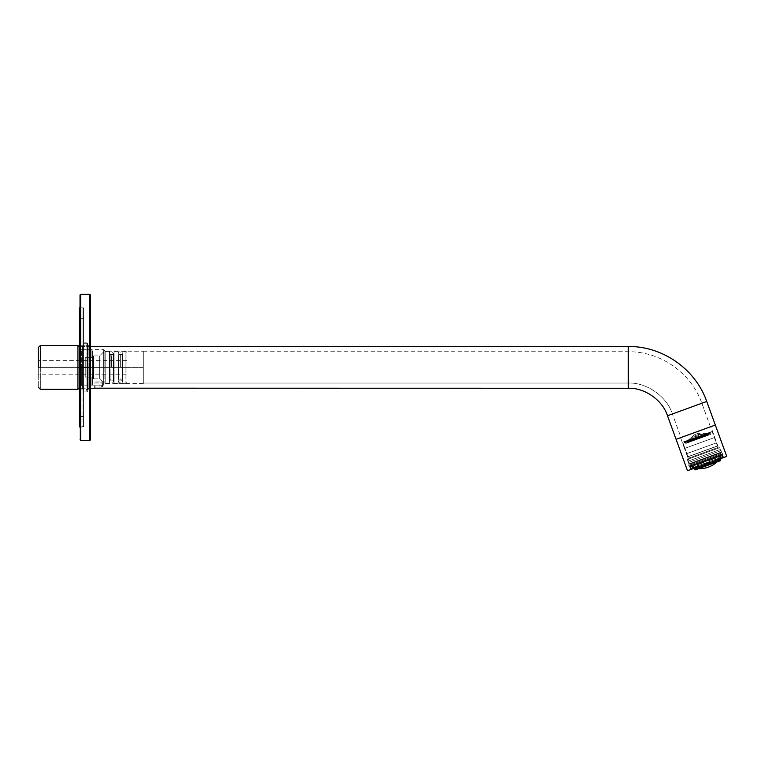 <?xml version="1.0" encoding="UTF-8"?>
<svg xmlns="http://www.w3.org/2000/svg" width="765" height="765" viewBox="0 0 765 765"><rect width="100%" height="100%" fill="white"/><g stroke="black" fill="none" stroke-linecap="round" stroke-linejoin="round"><path stroke-width="0.57" stroke-dasharray="3.83 2.87" d="M82.314 367.391L82.314 345.981L82.314 367.391L82.314 345.981L82.314 367.391L80.641 367.391L80.641 345.981L80.641 388.792L80.641 367.391L80.641 388.792L80.641 367.391L82.314 367.391L82.314 345.981L82.314 388.792L82.314 367.391L82.314 388.792L82.314 367.391L82.936 367.391L82.936 318.317L82.936 416.466L82.936 367.391L80.641 367.391L80.641 416.466L80.641 318.317L80.641 367.391L80.641 318.317L80.641 367.391L82.936 367.391L82.936 307.874L82.936 367.391L80.641 367.391L80.641 440.477L80.641 294.296L80.641 426.899L80.641 367.391L80.641 426.899L80.641 367.391L82.936 367.391L82.936 391.298L82.936 307.874L82.936 426.899L82.936 318.317L82.936 389.414L82.936 345.359L82.936 367.391L82.936 345.359L82.936 367.391L82.314 367.391M80.019 367.391L80.019 294.927L80.019 439.846L80.019 294.927L80.019 427.53L80.019 367.391L80.019 427.53L80.019 367.391L80.641 367.391L80.641 294.296L80.641 440.477L80.641 307.874L80.641 367.391L80.641 307.874L80.641 367.391L80.019 367.391L80.019 318.938L80.019 415.835L80.019 367.391L80.019 415.835L80.019 367.391L80.641 367.391L80.641 416.466L80.641 318.317L80.019 389.414L80.019 345.359L80.019 367.391L80.019 345.359L80.019 367.391L80.641 367.391L80.641 345.981L80.641 388.792L80.641 367.391L80.641 388.792L80.641 367.391L80.019 367.391L80.019 387.176L80.019 347.597L80.019 387.176L80.019 367.391L80.019 387.176L80.019 367.391L79.388 367.391L80.019 367.391L80.019 349.223L80.019 385.55L80.019 367.391L80.019 385.55L80.019 367.391L80.641 367.391L80.641 384.929L80.641 349.844L80.641 367.391L80.641 349.844L80.641 367.391L85.24 367.391L80.641 367.391L80.641 384.929L80.641 349.844L80.641 367.391L80.641 349.844L80.641 367.391L80.019 367.391M83.567 308.496L83.567 426.277L83.567 308.496L83.567 426.277L83.567 308.496L82.936 307.874L83.567 308.496M83.567 317.685L83.567 417.088L83.567 317.685L83.567 417.088L83.567 317.685L82.936 318.317L83.567 317.685M89.83 367.391L89.83 294.296L89.83 440.477L89.83 294.296L89.83 388.792L89.83 345.981L89.83 367.391L89.83 345.981L89.83 367.391L88.157 367.391L88.157 345.981L88.157 388.792L88.157 367.391L88.157 388.792L88.157 367.391L89.83 367.391L89.83 345.981L89.83 388.792L89.83 367.391L89.83 388.792L89.83 367.391L90.461 367.391L90.461 439.846L90.461 294.927L90.461 439.846L90.461 345.359L90.461 367.391L90.461 345.359L90.461 367.391L89.83 367.391M87.535 367.391L87.535 343.475L87.535 391.298L87.535 367.391L87.535 391.298L87.535 367.391L86.904 367.391L86.904 391.929L86.904 342.854L86.904 367.391L86.904 342.854L86.904 367.391L83.567 367.391L83.567 342.854L83.567 391.929L83.567 367.391L83.567 391.929L83.567 367.391L86.904 367.391L86.904 391.929L86.904 342.854L87.535 389.414L87.535 345.359L87.535 367.391L87.535 345.359L87.535 367.391L88.157 367.391L88.157 345.981L88.157 388.792L88.157 367.391L88.157 388.792L88.157 367.391L87.535 367.391M83.567 367.391L83.567 391.929L83.567 342.854L83.567 367.391L83.567 342.854L83.567 367.391L82.936 367.391L82.936 343.475L82.936 391.298L82.936 367.391L82.936 391.298L82.936 367.391L83.567 367.391M85.24 377.088L91.915 377.088C91.915 387.147 91.915 387.147 91.915 377.088C91.915 387.147 91.915 387.147 91.915 377.088L85.24 377.088L85.24 357.695L91.915 357.695C91.915 347.626 91.915 347.626 91.915 357.695C91.915 347.626 91.915 347.626 91.915 357.695L85.24 357.695L85.24 377.088L85.24 357.695L91.915 357.695L92.546 358.871L92.546 375.902C92.546 386.621 92.546 386.621 92.546 375.902L92.546 358.871C92.546 348.151 92.546 348.151 92.546 358.871L92.546 375.902L91.915 377.088L85.24 377.088L85.24 357.695L85.24 377.088L91.915 377.088L92.546 375.902L92.546 358.871L91.915 357.695L85.24 357.695L85.24 377.088M92.546 367.391L92.546 354.855L92.546 379.918L92.546 354.855L92.546 367.391L92.546 354.855L92.546 367.391L93.588 367.391L93.588 378.876L93.588 355.897L93.588 367.391L93.588 355.897L93.588 367.391L99.641 367.391L99.641 355.897L99.641 378.876L99.641 367.391L99.641 378.876L99.641 367.391L93.588 367.391L93.588 355.897L93.588 378.876L93.588 367.391L93.588 378.876L93.588 367.391L92.546 367.391M38.25 367.391C38.25 375.443 38.25 375.443 38.25 367.391C38.25 375.443 38.25 375.443 38.25 367.391C38.25 359.33 38.25 359.33 38.25 367.391C38.25 359.33 38.25 359.33 38.25 367.391L127 367.391C127 359.33 127 359.33 127 367.391C127 359.33 127 359.33 127 367.391C127 375.443 127 375.443 127 367.391C127 375.443 127 375.443 127 367.391L122.83 367.391L125.957 367.391L125.957 383.361L125.957 351.412L125.957 367.391L125.957 351.412L125.957 367.391L127 367.391L127 382.318L127 352.455L127 367.391C127 375.443 127 375.443 127 367.391C127 359.33 127 359.33 127 367.391L127 352.455L127 382.318L127 367.391L38.25 367.391L38.25 387.176L38.25 347.597L38.25 367.391C38.25 359.33 38.25 359.33 38.25 367.391C38.25 375.443 38.25 375.443 38.25 367.391L38.25 347.597L38.25 367.391L40.335 367.391L40.335 345.503L40.335 389.27L40.335 367.391L77.925 367.391L77.925 389.27L77.925 345.503L77.925 367.391L40.335 367.391L40.335 389.27L40.335 345.503L40.335 367.391L38.25 367.391L38.25 374.171L127 374.171M77.925 367.391L77.925 345.503L77.925 367.391M109.462 367.391L109.462 351.412L109.462 383.361L109.462 367.391L109.462 383.361L109.462 367.391L104.136 367.391L104.136 351.412L104.136 367.391L104.136 351.412L104.136 367.391L109.462 367.391L109.462 383.361L109.462 351.412L109.462 380.75L109.462 354.023L110.084 380.128L110.084 354.644L110.084 367.391L110.084 354.644L110.084 367.391L113.43 367.391L113.43 354.644L113.43 380.128L113.43 367.391L113.43 380.128L113.43 367.391L110.084 367.391L110.084 354.644L110.084 380.128L109.462 353.812L109.462 380.96C111.814 383.619 113.21 383.619 113.641 380.96L113.641 353.812L111.547 355.897L109.462 353.812C109.835 351.164 111.231 351.164 113.641 353.812L113.641 380.96L111.547 378.876L109.462 380.96L109.462 367.391M118.231 367.391L118.231 351.412L118.231 383.361L118.231 367.391L118.231 383.361L118.231 367.391L114.052 367.391L114.052 351.412L114.052 367.391L114.052 351.412L114.052 367.391L118.231 367.391L118.231 383.361L118.231 351.412L118.231 380.75L118.231 354.023L118.862 380.128L118.862 354.644L118.862 367.391L118.862 354.644L118.862 367.391L122.199 367.391L122.199 354.644L122.199 380.128L122.199 367.391L122.199 380.128L122.199 367.391L118.862 367.391L118.862 354.644L118.862 380.128L118.231 353.812L118.231 380.96C120.583 383.619 121.979 383.619 122.41 380.96L122.41 353.812L120.315 355.897L118.231 353.812C118.604 351.164 120 351.164 122.41 353.812L122.41 380.96L120.315 378.876L118.231 380.96L118.231 367.391M114.052 367.391L114.052 351.412L114.052 383.361L114.052 354.023L114.052 380.75L114.052 367.391L114.052 380.75L114.052 367.391L113.43 367.391L113.43 354.644L113.43 367.391L113.43 354.644L113.43 367.391L114.052 367.391M122.83 367.391L122.83 351.412L122.83 383.361L122.83 354.023L122.83 380.75L122.83 367.391L122.83 380.75L122.83 367.391L122.199 367.391L122.199 354.644L122.199 367.391L122.199 354.644L122.199 367.391L122.83 367.391M125.957 367.391L125.957 351.412L125.957 367.391M99.641 367.391L99.641 355.897L99.641 378.876L99.641 367.391L99.641 378.876L99.641 367.391L104.136 367.391L104.136 383.361L104.136 351.412L104.136 367.391L104.136 351.412L104.136 367.391L99.641 367.391M91.915 357.695L92.546 358.871C92.546 348.151 92.546 348.151 92.546 358.871C92.546 348.151 92.546 348.151 92.546 358.871L91.915 357.695C91.915 347.626 91.915 347.626 91.915 357.695C91.915 347.626 91.915 347.626 91.915 357.695M91.915 377.088L92.546 375.902C92.546 386.621 92.546 386.621 92.546 375.902C92.546 386.621 92.546 386.621 92.546 375.902L91.915 377.088C91.915 387.147 91.915 387.147 91.915 377.088C91.915 387.147 91.915 387.147 91.915 377.088M87.114 367.391L87.114 344.575L87.114 390.198L87.114 367.391L82.936 367.391L87.114 367.391L87.114 390.198L87.114 344.575L87.114 367.391L82.936 367.391L87.114 367.391M83.567 416.466L83.567 318.317L83.567 416.466L79.388 416.466L79.388 318.317L79.388 416.466L83.567 416.466L83.567 318.317L83.567 416.466M83.567 426.899L83.567 307.874L83.567 426.899L79.388 426.899L79.388 307.874L79.388 426.899L83.567 426.899L83.567 307.874L83.567 426.899M79.388 416.466L79.388 318.317L79.388 416.466M111.547 367.391C114.033 367.391 114.033 367.391 111.547 367.391C114.033 367.391 114.033 367.391 111.547 367.391C109.07 367.391 109.07 367.391 111.547 367.391C109.07 367.391 109.07 367.391 111.547 367.391L111.547 355.897L111.547 367.391C109.07 367.391 109.07 367.391 111.547 367.391C114.033 367.391 114.033 367.391 111.547 367.391L111.547 355.897L111.547 367.391M120.315 367.391C122.802 367.391 122.802 367.391 120.315 367.391C122.802 367.391 122.802 367.391 120.315 367.391C117.839 367.391 117.839 367.391 120.315 367.391C117.839 367.391 117.839 367.391 120.315 367.391L120.315 355.897L120.315 367.391C117.839 367.391 117.839 367.391 120.315 367.391C122.802 367.391 122.802 367.391 120.315 367.391L120.315 355.897L120.315 367.391M722.495 457.967L722.858 457.164L722.724 457.881L721.213 458.436L723.097 457.078L721.213 458.436L720.238 455.079L691.636 465.493L720.238 455.079L691.636 465.493L720.238 455.079L721.433 458.35L720.496 456.476L721.213 458.436L720.496 456.476L718.125 457.336L722.351 455.797L723.097 457.078L722.476 455.347L690.097 467.138L722.476 455.347L723.097 457.078L722.351 455.797L719.674 456.772L722.351 455.797L722.495 457.967L722.351 455.797L718.125 457.336L718.842 459.296L719.903 458.904L715.332 460.578L719.903 458.904L720.171 458.149L716.203 459.593L716.078 460.301L719.903 458.904L715.332 460.578L714.615 458.608L708.897 460.693L709.614 462.653L704.422 464.546L709.834 462.576L704.642 464.46L703.924 462.5L698.206 464.584L698.923 466.545L694.352 468.209L698.177 466.822L694.352 468.209L693.654 467.798L697.623 466.354L698.177 466.822L694.352 468.209L698.923 466.545L695.414 467.826L694.697 465.866L692.325 466.726L693.042 468.687L691.761 469.155L693.042 468.687L692.325 466.726L694.697 465.866L695.414 467.826L698.923 466.545L698.206 464.584L703.924 462.5L704.642 464.46L709.614 462.653L708.897 460.693L714.615 458.608L715.332 460.578L718.842 459.296L718.125 457.336L718.842 459.296L719.903 458.904L716.078 460.301L716.203 459.593L720.171 458.149L719.903 458.904L719.674 456.772L720.171 458.149L716.203 459.593L720.171 458.149L719.674 456.772L718.125 457.336L722.351 455.797L720.496 456.476L721.213 458.436L722.495 457.967M717.293 461.84L718.87 460.253L696.007 468.572L718.87 460.253L717.293 461.84M699.363 468.696L716.327 462.376L699.401 468.696M709.719 461.945L709.834 462.576L704.422 464.546L704.106 463.992L709.719 461.945L704.106 463.992L703.599 462.624L697.125 464.977L697.623 466.354L693.654 467.798L694.352 468.209L698.177 466.822L697.623 466.354L693.654 467.798L693.147 466.43L690.47 467.405L691.761 469.155L690.47 467.405L693.147 466.43L693.654 467.798L697.623 466.354L697.125 464.977L703.599 462.624L704.106 463.992L709.719 461.945L709.222 460.578L715.696 458.216L716.203 459.593L715.696 458.216L709.222 460.578L709.719 461.945L704.106 463.992L704.422 464.546L709.834 462.576L704.422 464.546L709.834 462.576L708.897 460.693L709.834 462.576L708.897 460.693L715.696 458.216L716.078 460.301L715.332 460.578L714.615 458.608L715.696 458.216L708.897 460.693L709.719 461.945M695.146 469.901L720.381 460.712L695.146 469.901M719.731 460.951L695.662 469.299L719.731 460.951M720.754 459.908L694.343 469.528L720.754 459.908M720.334 458.751L719.148 455.481L692.727 465.101L719.148 455.481L720.334 458.751M719.148 455.481L692.727 465.101L719.148 455.481M690.47 466.334L721.672 454.974L690.47 466.334L721.672 454.974L690.47 466.334L690.097 467.138L722.476 455.347L690.097 467.138L690.47 466.334M690.537 466.306L721.596 455.003L690.537 466.306L721.596 455.003L690.537 466.306L690.91 465.503L720.793 454.63L690.91 465.503L720.793 454.63L720.248 453.11L690.365 463.992L720.248 453.11L720.793 454.63L690.91 465.503L690.537 466.306M721.28 452.067L688.902 463.858L721.28 452.067L688.902 463.858L721.28 452.067L719.683 447.688L687.305 459.478L719.683 447.688L721.28 452.067M720.62 452.306L689.561 463.619L720.62 452.306L689.561 463.619L720.62 452.306L720.248 453.11L690.365 463.992L720.248 453.11L720.62 452.306M718.163 447.42L688.299 458.292L687.305 459.478L719.683 447.688L687.305 459.478L688.299 458.292L718.163 447.42L717.647 446.005L687.783 456.877L717.647 446.005L718.163 447.42L688.299 458.292L718.163 447.42L719.683 447.688M717.417 445.947L687.783 456.877L717.647 446.005L687.783 456.877L717.417 445.947L716.317 442.906L686.817 453.645L716.317 442.906L717.417 445.947L687.917 456.686L717.647 446.005M716.317 442.906L686.817 453.645L716.317 442.906M704.422 464.546L703.924 462.5L704.422 464.546L703.924 462.5L697.125 464.977L698.177 466.822L698.923 466.545L698.206 464.584L697.125 464.977L703.924 462.5L704.422 464.546M694.352 468.209L693.147 466.43L694.697 465.866L695.414 467.826L694.352 468.209L695.414 467.826L694.697 465.866L690.47 467.405L691.761 469.155L693.042 468.687L692.325 466.726L690.47 467.405L694.697 465.866L693.147 466.43L694.352 468.209M691.761 469.155L690.47 467.405L692.325 466.726L693.042 468.687L691.761 469.155M694.697 465.866L690.47 467.405L694.697 465.866M698.177 466.822L697.125 464.977L698.206 464.584L698.923 466.545L698.177 466.822M703.924 462.5L697.125 464.977L703.924 462.5M720.171 458.149L718.842 459.296L718.125 457.336L719.674 456.772L720.171 458.149M718.125 457.336L722.351 455.797L718.125 457.336M716.078 460.301L715.696 458.216L714.615 458.608L715.332 460.578L716.078 460.301M708.897 460.693L715.696 458.216L708.897 460.693M719.597 460.578L695.662 469.299L719.597 460.578L719.702 459.947L695.175 468.878L719.702 459.947L719.597 460.578M719.702 459.947L695.175 468.878L719.702 459.947M718.87 460.253L696.007 468.572L718.87 460.253M699.315 468.572L716.327 462.376L699.315 468.572M716.269 442.925L686.827 453.616L716.269 442.925L686.827 453.616L716.269 442.925L712.11 431.479L682.686 442.16L686.827 453.616L682.686 442.16L712.11 431.479M684.053 441.663L710.733 431.986L684.053 441.663L684.426 442.677L711.106 432.99L684.426 442.677L684.053 441.663L710.733 431.986L682.686 442.16M684.551 442.629L711.106 432.99L684.426 442.677L711.106 432.99L684.551 442.629L710.972 433.038L684.551 442.629L684.235 441.759L684.426 442.677M710.656 432.168L684.235 441.759L710.656 432.168L684.235 441.759L710.656 432.168L685.077 441.453L710.656 432.168L710.972 433.038M685.526 441.701L709.824 432.474L685.077 441.453L709.824 432.474L685.526 441.701L685.421 442.333L710.111 433.363L685.421 442.333L685.526 441.701L709.633 432.961L684.235 441.759M685.421 442.333L710.111 433.363L685.421 442.333L685.823 443.432L710.513 434.463L685.823 443.432L685.421 442.333M710.513 434.463L685.823 443.432L710.513 434.463L709.633 432.961M694.763 434.597L697.976 433.43L694.763 434.597L697.976 433.43L694.763 434.597L686.769 441.309L708.409 433.43L686.769 441.309L694.763 434.597M708.409 433.43L686.769 441.309L708.409 433.43L686.674 441.032L708.409 433.43L697.976 433.43M709.423 432.751L685.564 441.434L709.423 432.751L685.564 441.434L709.423 432.751L709.805 433.812L685.947 442.495L709.805 433.812L709.423 432.751M708.314 433.153L686.674 441.032L708.314 433.153M710.092 433.707L685.66 442.6L710.092 433.707L685.66 442.6L710.092 433.707L710.379 434.501L685.947 443.394L710.379 434.501L710.092 433.707M709.805 433.812L685.947 442.495L709.805 433.812M710.379 434.501L685.947 443.394L710.379 434.501M708.983 435.008L687.352 442.887L708.983 435.008L687.352 442.887L708.983 435.008L708.801 434.491L687.161 442.371L708.801 434.491L708.983 435.008M695.012 435.754L698.531 434.472L695.012 435.754L687.161 442.371L708.801 434.491L687.161 442.371L695.012 435.754L698.531 434.472L695.012 435.754L695.691 436.557L698.531 435.524L695.691 436.557L698.531 435.524L698.531 434.472L698.531 435.524L695.691 436.557M720.487 453.913C720.716 452.507 721.366 452.268 722.447 453.196C722.217 454.601 721.558 454.831 720.487 453.913L690.69 464.757L720.487 453.913C721.558 454.831 722.217 454.601 722.447 453.196C721.366 452.268 720.716 452.507 720.487 453.913L690.69 464.757L720.487 453.913M99.593 381.926L95.262 381.926L94.219 382.969L99.995 382.969L96.792 382.969L97.193 381.926L101.525 381.926L102.567 382.969L99.995 382.969L102.567 382.969L102.567 388.19L95.529 388.19M97.193 381.926L96.792 382.969L94.219 382.969L94.219 388.19M99.995 388.19L99.995 382.969L96.792 382.969L99.995 382.969L99.995 388.19M101.257 388.19L101.774 388.19M628.256 346.507L628.256 388.266L628.256 346.507M90.461 346.507L80.641 346.507L80.641 388.266L80.641 346.507L90.461 346.507M95.003 388.266L101.774 388.266L95.003 388.266L101.774 388.266L95.003 388.266L101.774 388.266L95.003 388.266L101.774 388.266L95.003 388.266L95.003 385.139L101.774 385.139L95.003 385.139L101.774 385.139L95.003 385.139L95.003 388.266M143.294 383.571L105.178 383.571L103.61 385.139L101.774 385.139L101.525 388.228M105.178 367.391L105.178 351.202L105.178 367.391L105.178 351.202L105.178 367.391L143.294 367.391L143.294 351.202L143.294 383.571L143.294 367.391L143.294 383.571L143.294 367.391L105.178 367.391L105.178 383.571L105.178 351.202L105.178 367.391L105.178 351.202L105.178 367.391L103.61 367.391L103.61 349.634L103.61 385.139L103.61 367.391L103.61 385.139L103.61 367.391L105.178 367.391M143.294 383.045L143.294 351.728L143.294 383.045L628.256 383.045L628.256 351.728L628.256 383.045L143.294 383.045L143.294 351.728L143.294 383.045M80.641 346.507L80.641 388.266L80.641 346.507M80.641 348.591L80.641 386.182L80.641 348.591L80.641 386.182L80.641 348.591L81.683 349.634L81.683 385.139L81.683 367.391L103.61 367.391L103.61 349.634L103.61 385.139L103.61 367.391L103.61 385.139L103.61 367.391L81.683 367.391L81.683 349.634L80.641 348.591M143.294 367.391L143.294 351.202L143.294 367.391M95.003 385.139L81.683 385.139L80.641 386.182M706.745 401.462L667.501 415.749L706.745 401.462M672.406 413.961L701.84 403.251L672.406 413.961C666.937 396.49 646.549 382.213 628.256 383.045L628.256 351.728L628.256 383.045C646.549 382.213 666.937 396.49 672.406 413.961L701.84 403.251L672.406 413.961L680.984 437.532L710.417 426.813L680.984 437.532M680.573 437.676L710.828 426.669L680.573 437.676L710.828 426.669L680.573 437.676L710.828 426.669L680.573 437.676L684.503 448.462L714.749 437.446L684.503 448.462L688.997 460.826L719.253 449.81L688.997 460.826L688.165 462.605L721.041 450.642L688.165 462.605L690.336 468.562L723.202 456.6L690.336 468.562L688.165 462.605L721.041 450.642L688.165 462.605L688.997 460.826L719.253 449.81L688.997 460.826L684.503 448.462L714.749 437.446L684.503 448.462L680.573 437.676M710.417 426.813L701.84 403.251L710.417 426.813M715.323 425.034L676.078 439.311L715.323 425.034M690.336 468.562L723.202 456.6L690.336 468.562L689.714 469.901L724.541 457.221L689.714 469.901L690.336 468.562M687.506 470.705L726.75 456.418L687.506 470.705M689.714 469.901L724.541 457.221L689.714 469.901M82.936 389.414L82.314 388.792L80.019 389.414M82.936 345.359L82.314 345.981L80.019 345.359M82.936 318.317L80.641 318.317L80.019 318.938M83.567 417.088L80.019 415.835M83.567 426.277L80.019 427.53M82.936 307.874L80.641 307.874L80.019 307.243M90.461 389.414L89.83 388.792L87.535 389.414M90.461 345.359L89.83 345.981L87.535 345.359M87.535 391.298L86.904 391.929L83.567 391.929L82.936 391.298M87.535 343.475L86.904 342.854L83.567 342.854L82.936 343.475M92.546 384.298L91.915 384.929L80.641 384.929L80.019 385.55M80.019 349.223L80.641 349.844L91.915 349.844L92.546 350.475M80.019 347.597L79.388 346.966M80.019 387.176L79.388 387.807M109.462 351.412L104.136 351.412L99.641 355.897L93.588 355.897L92.546 354.855M109.462 383.361L104.136 383.361L99.641 378.876L93.588 378.876L92.546 379.918M114.052 354.023L113.43 354.644L110.084 354.644L109.462 354.023M114.052 380.75L113.43 380.128L110.084 380.128L109.462 380.75M118.231 351.412L114.052 351.412M118.231 383.361L114.052 383.361M122.83 354.023L122.199 354.644L118.862 354.644L118.231 354.023M122.83 380.75L122.199 380.128L118.862 380.128L118.231 380.75M127 352.455L125.957 351.412L122.83 351.412M127 382.318L125.957 383.361L122.83 383.361M127 360.602L38.25 360.602M82.936 367.391L82.936 390.198C84.313 392.12 85.709 392.12 87.114 390.198C85.737 388.295 84.351 388.295 82.936 390.198L82.936 367.391M87.114 344.575C85.737 342.663 84.341 342.663 82.936 344.575L82.936 344.575C81.262 344.661 86.942 347.683 87.114 344.575M83.567 318.317L79.388 318.317M83.567 307.874L79.388 307.874M696.007 468.572L698.235 468.773M690.097 467.138L691.522 469.241M693.912 468.371L692.727 465.101M692.822 468.763L691.636 465.493M690.91 465.503L689.561 463.619M688.902 463.858L687.305 459.478M688.299 458.292L687.783 456.877M687.917 456.686L686.817 453.645M720.793 454.63L721.596 455.003M722.476 455.347L721.672 454.974M695.796 469.662L695.175 468.878M686.827 453.616L701.553 448.28M710.733 431.986L711.106 432.99M685.823 443.432L698.168 438.957M685.947 442.495L685.564 441.434M685.947 443.394L685.66 442.6M687.352 442.887L687.161 442.371M698.531 434.472L708.801 434.491M690.69 464.757L690.068 466.086L721.816 454.534L690.068 466.086C688.49 465.656 688.251 465.005 689.351 464.135L690.69 464.757M721.108 452.574L689.351 464.135L721.108 452.574M80.641 388.266L90.461 388.266M81.683 349.634L103.61 349.634L105.178 351.202L143.294 351.202M143.294 351.728L628.256 351.728C660.396 351.278 691.264 372.899 701.84 403.251M724.541 457.221L723.202 456.6L721.041 450.642L719.253 449.81L710.828 426.669"/><path stroke-width="1.15" d="M89.83 367.391L89.83 294.296L89.83 440.477L89.83 367.391L80.641 367.391L80.641 440.477L80.641 294.296L80.641 367.391L89.83 367.391L89.83 440.477L89.83 294.296L89.83 367.391L90.461 367.391L90.461 294.927L90.461 439.846L90.461 367.391L89.83 367.391M80.641 367.391L80.641 294.296L80.641 440.477L80.641 367.391L80.019 367.391L80.019 294.927L80.019 367.391L80.641 367.391M40.335 367.391L40.335 345.503L40.335 367.391M77.925 367.391L77.925 345.503L77.925 389.27L77.925 345.503L77.925 367.391L80.019 367.391L77.925 367.391M38.25 367.391L38.25 347.597L38.25 367.391M80.019 426.899L79.388 426.899L80.019 426.899M79.388 307.874L79.388 426.899L79.388 307.874L80.019 307.874M722.724 457.881L723.097 457.078L722.724 457.881M722.858 457.164L722.495 457.967L722.858 457.164M716.375 462.5L712.617 465.158L716.375 462.5C711.44 466.602 705.779 468.668 699.363 468.696L699.363 468.696C705.779 468.668 711.44 466.602 716.375 462.5M706.516 467.74L705.072 468.103L706.516 467.75M716.203 459.593L716.078 460.301L716.203 459.593M719.903 458.904L720.171 458.149L719.903 458.904M691.761 469.155L690.967 468.773L691.761 469.155M693.654 467.798L694.352 468.209L693.654 467.798M698.177 466.822L697.623 466.354L698.177 466.822M720.381 460.712L695.146 469.901L720.381 460.712L720.334 458.751L720.754 459.908L694.343 469.528L720.754 459.908L720.381 460.712M94.219 388.19L628.256 388.266L628.256 346.507L90.461 346.507L628.256 346.507L628.256 388.266C644.513 387.53 662.633 400.219 667.501 415.749L706.745 401.462L715.323 425.034L676.078 439.311L715.323 425.034L706.745 401.462L667.501 415.749C662.633 400.219 644.513 387.53 628.256 388.266M95.529 388.19L96.792 388.19M726.75 456.418L687.506 470.705L726.75 456.418L715.323 425.034L726.75 456.418M715.323 425.034L676.078 439.311L715.323 425.034M90.461 294.927L89.83 294.296L80.641 294.296L80.019 294.927M90.461 439.846L89.83 440.477L80.641 440.477L80.019 439.846M38.25 347.597L40.335 345.503L77.925 345.503L80.019 347.597M38.25 387.176L40.335 389.27L77.925 389.27L80.019 387.176M698.235 468.773L699.401 468.802M695.146 469.901L693.912 468.371M90.461 388.266L95.003 388.266M706.745 401.462C695.471 369.084 662.538 346.029 628.256 346.507M687.506 470.705L667.501 415.749"/></g></svg>
